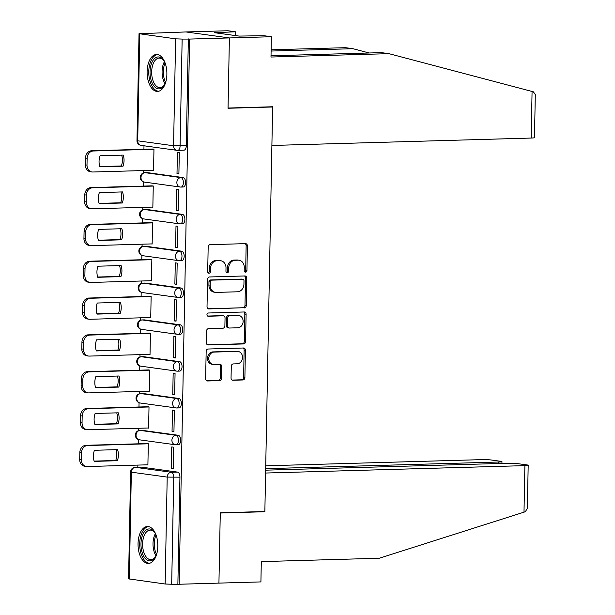 <?xml version="1.0" encoding="UTF-8"?>
<svg xmlns="http://www.w3.org/2000/svg" width="615" height="615" viewBox="0 0 615 615"><rect width="100%" height="100%" fill="white"/><g stroke="black" fill="none" stroke-linecap="round" stroke-linejoin="round"><path stroke-width="0.92" d="M245.539 272.176A1.63 1.368 97.8 0 0 246.938 270.515L247.415 245.9A2.322 1.953 97.8 0 0 245.493 243.64L210.176 244.647A2.322 1.953 97.8 0 0 208.17 247.022L207.693 271.638A1.63 1.368 97.8 0 0 210.445 271.553L210.507 268.371A7.434 6.258 97.8 0 1 216.926 260.775L219.87 260.691A7.434 6.258 97.8 0 1 220.739 260.745A7.434 6.258 97.8 0 1 226.005 267.925L225.943 271.115A1.63 1.368 97.8 0 0 228.695 271.038L228.749 267.848A7.434 6.258 97.8 0 1 235.176 260.26L238.12 260.176A7.434 6.258 97.8 0 1 238.989 260.222A7.434 6.258 97.8 0 1 244.255 267.41L244.193 270.592A1.63 1.368 97.8 0 0 245.539 272.176M244.739 271.892A1.63 1.368 97.8 0 0 245.677 270.339L246.146 245.723A2.322 1.953 97.8 0 0 245.039 243.655M208.239 272.929A1.63 1.368 97.8 0 0 209.177 271.384L209.238 268.194L210.507 268.371M226.489 272.414A1.63 1.368 97.8 0 0 227.427 270.861L227.489 267.671L228.749 267.848M178.012 444.714A4.736 2.529 -91.6 0 0 178.242 444.73A4.736 2.529 -91.6 0 0 180.641 440.132A4.736 2.529 -91.6 0 0 178.196 435.274L142.342 430.339A4.736 2.529 -91.6 0 0 142.119 430.323A4.736 2.529 -91.6 0 0 141.896 430.346M178.719 407.899A4.736 2.529 -91.6 0 0 178.95 407.914A4.736 2.529 -91.6 0 0 181.348 403.317A4.736 2.529 -91.6 0 0 178.904 398.459L143.049 393.515A4.736 2.529 -91.6 0 0 142.826 393.508A4.736 2.529 -91.6 0 0 142.595 393.531M179.426 371.083A4.736 2.529 -91.6 0 0 179.657 371.091A4.736 2.529 -91.6 0 0 182.055 366.502A4.736 2.529 -91.6 0 0 179.611 361.643L143.756 356.7A4.736 2.529 -91.6 0 0 143.533 356.692A4.736 2.529 -91.6 0 0 143.303 356.715M180.133 334.268A4.736 2.529 -91.6 0 0 180.364 334.276A4.736 2.529 -91.6 0 0 182.763 329.686A4.736 2.529 -91.6 0 0 180.318 324.828L144.464 319.885A4.736 2.529 -91.6 0 0 144.241 319.869A4.736 2.529 -91.6 0 0 144.01 319.9M180.841 297.445A4.736 2.529 -91.6 0 0 181.071 297.46A4.736 2.529 -91.6 0 0 183.47 292.863A4.736 2.529 -91.6 0 0 181.025 288.005L145.171 283.069A4.736 2.529 -91.6 0 0 144.948 283.054A4.736 2.529 -91.6 0 0 144.717 283.085M181.548 260.629A4.736 2.529 -91.6 0 0 181.779 260.645A4.736 2.529 -91.6 0 0 184.177 256.048A4.736 2.529 -91.6 0 0 181.733 251.189L145.878 246.254A4.736 2.529 -91.6 0 0 145.655 246.238A4.736 2.529 -91.6 0 0 145.424 246.261M182.255 223.814A4.736 2.529 -91.6 0 0 182.478 223.829A4.736 2.529 -91.6 0 0 184.884 219.232A4.736 2.529 -91.6 0 0 182.44 214.374L146.585 209.438A4.736 2.529 -91.6 0 0 146.362 209.423A4.736 2.529 -91.6 0 0 146.132 209.446M182.963 186.998A4.736 2.529 -91.6 0 0 183.185 187.006A4.736 2.529 -91.6 0 0 185.592 182.417A4.736 2.529 -91.6 0 0 183.147 177.558L147.293 172.615A4.736 2.529 -91.6 0 0 147.062 172.607A4.736 2.529 -91.6 0 0 146.839 172.631M166.873 74.315A18.465 9.878 -91.6 0 0 156.464 54.497A18.465 9.878 -91.6 0 0 147.108 71.594A18.465 9.878 -91.6 0 0 157.517 91.412A18.465 9.878 -91.6 0 0 166.873 74.315M157.809 546.328A18.465 9.878 -91.6 0 0 147.4 526.509A18.465 9.878 -91.6 0 0 138.044 543.606A18.465 9.878 -91.6 0 0 148.453 563.425A18.465 9.878 -91.6 0 0 157.809 546.328M231.048 377.994A2.322 1.953 97.8 0 0 232.97 380.255L242.879 379.97A2.322 1.953 97.8 0 0 244.885 377.595L245.408 350.258A2.322 1.953 97.8 0 0 243.494 347.998L208.17 349.013A2.322 1.953 97.8 0 0 206.163 351.38L205.641 378.717A2.322 1.953 97.8 0 0 207.555 380.977L219.524 380.639A2.322 1.953 97.8 0 0 221.531 378.263L221.761 366.563A2.322 1.953 97.8 0 0 219.839 364.303L213.905 364.472A6.219 5.228 97.8 0 1 213.174 364.434A6.219 5.228 97.8 0 1 208.793 357.992A6.219 5.228 97.8 0 1 214.143 352.08L237.398 351.419A6.219 5.228 97.8 0 1 238.128 351.457A6.219 5.228 97.8 0 1 242.502 357.892A6.219 5.228 97.8 0 1 237.159 363.811L233.285 363.919A2.322 1.953 97.8 0 0 231.278 366.294L231.048 377.994M271.015 55.788L381.461 52.636L388.941 53.666L270.992 57.034L271.376 36.739L263.904 35.708L239.089 36.077L214.635 32.71L235.399 31.78L227.927 30.75L185.945 31.949L229.395 37.938L228.05 108.263L272.63 106.995L264.857 511.511L220.278 512.779L218.932 583.112L179.15 584.25L189.612 39.076L182.148 39.076L180.095 145.986A4.736 2.529 88.4 0 1 177.697 150.368A4.736 2.529 88.4 0 1 177.474 150.36A4.736 3.982 97.8 0 1 176.92 150.329A4.736 4.736 0 0 0 177.697 150.368L183.893 150.191A4.736 2.529 88.4 0 1 183.67 150.183M139.766 33.902L137.714 140.812L173.568 145.755L175.621 38.837L139.028 33.694L185.945 31.949L229.395 37.938L189.612 39.076M244.263 307.923A2.322 1.953 97.8 0 0 246.269 305.547L246.792 278.218A2.322 1.953 97.8 0 0 244.878 275.958L209.554 276.965A2.322 1.953 97.8 0 0 207.547 279.341L207.024 306.67A2.322 1.953 97.8 0 0 208.939 308.93L242.994 307.746A2.322 1.953 97.8 0 0 245.001 305.378L245.523 278.042A2.322 1.953 97.8 0 0 244.424 275.966M246.1 314.234L245.577 341.571A2.322 1.953 97.8 0 1 243.571 343.946L208.247 344.954A2.322 1.953 97.8 0 1 206.332 342.693L206.555 330.993A2.322 1.953 97.8 0 1 208.562 328.625L222.884 328.218A2.322 1.953 97.8 0 0 224.89 325.842L225.044 318.078A2.322 1.953 97.8 0 0 223.122 315.818L208.208 316.248A1.63 1.368 97.8 0 1 208.277 313.004L244.186 311.974A2.322 1.953 97.8 0 1 246.1 314.234L244.832 314.065L244.309 341.402L245.577 341.571M141.189 467.169A4.736 2.529 88.4 0 1 141.412 467.139A4.736 2.529 88.4 0 1 141.635 467.154L177.489 472.089L171.293 472.266A4.736 2.529 88.4 0 1 173.738 477.34L171.685 584.25L165.151 584.012L128.558 578.869L130.611 471.959L131.349 472.166L129.296 579.076M143.995 145.793L143.925 149.276M143.518 170.555L143.472 172.923M143.303 181.817L143.218 186.091M142.811 207.37L142.765 209.738M142.595 218.64L142.519 222.907M142.103 244.186L142.057 246.554M141.888 255.456L141.811 259.722M141.396 281.001L141.358 283.369M141.181 292.271L141.104 296.545M140.689 317.817L140.651 320.184M140.474 329.087L140.397 333.361M139.989 354.64L139.943 357.007M139.766 365.902L139.69 370.176M139.282 391.455L139.236 393.823M139.059 402.725L138.982 406.992M138.575 428.271L138.529 430.638M138.352 439.541L138.275 443.807M137.868 465.086L137.822 467.246M179.15 584.25L171.685 584.25M175.621 38.837L182.148 39.076M152.72 170.286L153.558 170.401L153.965 149.161L152.066 149.038M176.997 173.638L178.896 173.899L179.303 152.658L177.404 152.397L176.997 173.638L178.904 173.576M176.29 210.453L178.189 210.714L178.596 189.474L176.697 189.212L176.29 210.453L178.196 210.399M152.013 207.109L152.851 207.224L153.258 185.984L151.359 185.861M175.583 247.268L177.481 247.53L177.889 226.289L175.99 226.028L175.583 247.268L177.489 247.215M151.305 243.924L152.143 244.04L152.551 222.799L150.652 222.676M174.875 284.084L176.774 284.345L177.181 263.105L175.283 262.843L174.875 284.084L176.782 284.03M150.598 280.74L151.436 280.855L151.844 259.615L149.945 259.492M174.168 320.899L176.067 321.161L176.474 299.92L174.575 299.659L174.168 320.899L176.075 320.846M149.891 317.555L150.729 317.671L151.136 296.43L149.237 296.307M173.461 357.722L175.36 357.984L175.767 336.743L173.868 336.482L173.461 357.722L175.367 357.661M149.191 354.371L150.022 354.486L150.429 333.245L148.53 333.122M172.754 394.538L174.652 394.799L175.06 373.559L173.161 373.297L172.754 394.538L174.66 394.484M148.484 391.194L149.314 391.309L149.722 370.069L147.823 369.946M172.046 431.353L173.945 431.615L174.353 410.374L172.454 410.113L172.046 431.353L173.953 431.3M147.777 428.009L148.607 428.125L149.014 406.884L147.116 406.761M171.339 468.169L173.238 468.43L173.645 447.19L171.746 446.928L171.339 468.169L173.246 468.115M147.07 464.825L147.9 464.94L148.307 443.699L146.408 443.576M272.63 106.995L271.207 106.795M177.881 584.073L179.934 477.163A4.736 2.529 -91.6 0 0 177.489 472.089M188.344 38.899L186.291 145.809A4.736 2.529 88.4 0 1 183.893 150.191M238.989 260.222L237.721 260.045A7.434 6.258 97.8 0 0 236.852 259.999L238.12 260.176M227.489 267.671A7.434 6.258 97.8 0 1 233.908 260.084L236.852 259.999M220.739 260.745L219.47 260.568A7.434 6.258 97.8 0 0 218.602 260.522L219.87 260.691M209.238 268.194A7.434 6.258 97.8 0 1 215.657 260.606L218.602 260.522M208.124 308.745L242.994 307.746M243.994 280.84A1.63 1.368 97.8 0 0 242.656 279.256L211.652 280.148A1.63 1.368 97.8 0 0 210.245 281.808L210.184 285.168A7.434 6.258 97.8 0 0 215.442 292.356A7.434 6.258 97.8 0 0 216.319 292.402L237.513 291.794A7.434 6.258 97.8 0 0 243.932 284.199L243.994 280.84M241.764 279.141A1.63 1.368 97.8 0 0 241.388 279.087L242.656 279.256M215.442 292.356L214.181 292.179A7.434 6.258 97.8 0 1 208.916 284.991L208.977 281.632A1.63 1.368 97.8 0 1 210.384 279.971L241.388 279.087M207.432 344.769L242.302 343.77A2.322 1.953 97.8 0 0 244.309 341.402M222.399 315.718A2.322 1.953 97.8 0 0 221.861 315.649L207.539 316.056M237.751 327.787A6.219 5.228 97.8 0 0 243.102 321.876A6.219 5.228 97.8 0 0 238.72 315.434A6.219 5.228 97.8 0 0 237.99 315.395L229.795 315.633A2.322 1.953 97.8 0 0 227.788 318.001L227.642 325.766A2.322 1.953 97.8 0 0 229.556 328.026L237.751 327.787M238.72 315.434L237.452 315.264A6.219 5.228 97.8 0 0 236.721 315.218L237.99 315.395M229.287 328.01L228.019 327.833A2.322 1.953 97.8 0 1 226.374 325.589L226.52 317.824A2.322 1.953 97.8 0 1 228.526 315.457L236.721 315.218M244.832 314.065A2.322 1.953 97.8 0 0 243.732 311.99M238.128 351.457L236.86 351.28A6.219 5.228 97.8 0 0 236.129 351.242L237.398 351.419M213.174 364.434L211.906 364.257A6.219 5.228 97.8 0 1 207.532 357.822A6.219 5.228 97.8 0 1 212.875 351.903L236.129 351.242M206.74 380.793L218.264 380.462A2.322 1.953 97.8 0 0 220.27 378.087L220.493 366.386A2.322 1.953 97.8 0 0 219.386 364.318M232.155 380.062L241.61 379.793A2.322 1.953 97.8 0 0 243.617 377.418L244.14 350.089A2.322 1.953 97.8 0 0 243.04 348.013M123.238 155.095L100.084 155.756A14.798 12.454 97.8 0 0 99.868 166.85L123.023 166.188A14.798 12.454 97.8 0 0 123.238 155.095M153.965 149.261L93.265 150.998A7.103 5.973 97.8 0 0 87.13 158.247L86.999 165.089A7.103 5.973 97.8 0 0 92.027 171.954A7.103 5.973 97.8 0 0 92.857 172L153.558 170.263M121.678 155.134A14.798 12.454 97.8 0 1 121.378 165.958L99.784 166.573M92.027 171.954L90.382 171.731A7.103 5.973 -82.2 0 1 85.354 164.866L85.485 158.017A7.103 5.973 -82.2 0 1 91.62 150.767L93.265 150.998M152.904 149.014L91.62 150.767M121.378 165.958L123.023 166.188M122.531 191.911L99.376 192.572A14.798 12.454 97.8 0 0 99.161 203.665L122.316 203.004A14.798 12.454 97.8 0 0 122.531 191.911M153.258 186.076L92.558 187.813A7.103 5.973 97.8 0 0 86.423 195.063L86.292 201.905A7.103 5.973 97.8 0 0 91.32 208.769A7.103 5.973 97.8 0 0 92.15 208.816L152.851 207.086M120.971 191.957A14.798 12.454 97.8 0 1 120.671 202.773L99.076 203.388M91.32 208.769L89.675 208.546A7.103 5.973 -82.2 0 1 84.647 201.682L84.778 194.84A7.103 5.973 -82.2 0 1 90.912 187.583L92.558 187.813M152.197 185.838L90.912 187.583M120.671 202.773L122.316 203.004M121.824 228.726L98.669 229.387A14.798 12.454 97.8 0 0 98.454 240.48L121.609 239.819A14.798 12.454 97.8 0 0 121.824 228.726M152.551 222.891L91.85 224.629A7.103 5.973 97.8 0 0 85.716 231.878L85.585 238.728A7.103 5.973 97.8 0 0 90.613 245.593A7.103 5.973 97.8 0 0 91.443 245.631L152.143 243.901M120.263 228.772A14.798 12.454 97.8 0 1 119.963 239.589L98.369 240.211M90.613 245.593L88.967 245.362A7.103 5.973 -82.2 0 1 83.94 238.497L84.071 231.655A7.103 5.973 -82.2 0 1 90.205 224.406L91.85 224.629M151.49 222.653L90.205 224.406M119.963 239.589L121.609 239.819M532.075 91.466L533.39 91.827L535.304 94.572L534.473 137.668A7.103 0.53 -178.9 0 1 531.176 138.052L532.075 91.466L388.941 53.666M271.376 36.739L229.395 37.938L228.05 108.032L272.63 106.756L271.892 145.463L531.176 138.052M235.33 35.562L235.399 31.78M271.13 49.8L345.484 47.678L352.956 48.708L271.107 51.045M369.161 52.982L352.956 48.708M220.616 33.533L220.631 32.541M528.185 465.24L527.363 508.336L525.325 511.741L379.247 558.243L261.298 561.618L260.914 581.913L218.932 583.112L220.278 513.018L264.857 511.741L265.595 473.035L524.887 465.632A7.103 0.53 1.1 0 0 528.185 465.24A7.103 0.53 1.1 0 0 527.086 464.932L517.453 463.61A7.103 0.53 1.1 0 0 507.659 463.256L265.657 470.168M498.634 463.51L498.665 462.019A7.103 0.53 1.1 0 0 501.963 461.627A7.103 0.53 1.1 0 0 500.856 461.319L491.231 459.997A7.103 0.53 1.1 0 0 481.43 459.643L265.742 465.809M498.665 462.019L265.68 468.676M264.857 511.741L263.435 511.549M165.712 82.249A15.982 8.549 88.4 0 1 164.351 85.116A15.982 8.549 88.4 0 1 158.286 88.837A15.982 8.549 88.4 0 1 150.037 71.724A15.982 8.549 88.4 0 1 158.893 56.98A15.982 8.549 88.4 0 1 163.644 60.393A15.982 8.549 88.4 0 1 165.174 63.176M163.959 60.862A14.798 7.918 -91.6 0 0 159.869 58.125A14.798 7.918 -91.6 0 0 159.162 58.087A14.798 7.918 -91.6 0 0 151.667 72.447A14.798 7.918 -91.6 0 0 159.308 87.63A14.798 7.918 -91.6 0 0 160.008 87.668A14.798 7.918 -91.6 0 0 164.636 84.624M157.655 54.597A18.342 9.817 -91.6 0 0 148.769 72.755A18.342 9.817 -91.6 0 0 158.24 91.197A18.342 9.817 -91.6 0 0 158.701 91.243M156.648 554.261A15.982 8.549 88.4 0 1 155.288 557.129A15.982 8.549 88.4 0 1 149.222 560.849A15.982 8.549 88.4 0 1 140.973 543.737A15.982 8.549 88.4 0 1 149.829 528.985A15.982 8.549 88.4 0 1 154.58 532.405A15.982 8.549 88.4 0 1 156.11 535.188M154.895 532.874A14.798 7.918 -91.6 0 0 150.806 530.138A14.798 7.918 -91.6 0 0 150.098 530.099A14.798 7.918 -91.6 0 0 142.603 544.46A14.798 7.918 -91.6 0 0 150.245 559.642A14.798 7.918 -91.6 0 0 150.944 559.681A14.798 7.918 -91.6 0 0 155.572 556.637M148.592 526.609A18.342 9.817 -91.6 0 0 139.705 544.767A18.342 9.817 -91.6 0 0 149.176 563.209A18.342 9.817 -91.6 0 0 149.637 563.255M121.117 265.542L97.962 266.203A14.798 12.454 97.8 0 0 97.747 277.296L120.901 276.635A14.798 12.454 97.8 0 0 121.117 265.542M151.844 259.714L91.143 261.444A7.103 5.973 97.8 0 0 85.008 268.701L84.878 275.543A7.103 5.973 97.8 0 0 89.905 282.408A7.103 5.973 97.8 0 0 90.736 282.454L151.436 280.717M119.556 265.588A14.798 12.454 97.8 0 1 119.256 276.412L97.662 277.027M89.905 282.408L88.26 282.177A7.103 5.973 -82.2 0 1 83.233 275.312L83.363 268.471A7.103 5.973 -82.2 0 1 89.498 261.221L91.143 261.444M150.783 259.469L89.498 261.221M119.256 276.412L120.901 276.635M120.409 302.357L97.255 303.018A14.798 12.454 97.8 0 0 97.039 314.111L120.194 313.45A14.798 12.454 97.8 0 0 120.409 302.357M151.136 296.53L90.436 298.26A7.103 5.973 97.8 0 0 84.301 305.517L84.17 312.358A7.103 5.973 97.8 0 0 89.198 319.223A7.103 5.973 97.8 0 0 90.028 319.27L150.737 317.532M118.849 302.403A14.798 12.454 97.8 0 1 118.549 313.227L96.955 313.842M89.198 319.223L87.553 318.993A7.103 5.973 -82.2 0 1 82.525 312.136L82.656 305.286A7.103 5.973 -82.2 0 1 88.791 298.037L90.436 298.26M150.075 296.284L88.791 298.037M118.549 313.227L120.194 313.45M119.702 339.18L96.547 339.841A14.798 12.454 97.8 0 0 96.332 350.934L119.487 350.273A14.798 12.454 97.8 0 0 119.702 339.18M150.429 333.345L89.729 335.083A7.103 5.973 97.8 0 0 83.594 342.332L83.463 349.174A7.103 5.973 97.8 0 0 88.491 356.039A7.103 5.973 97.8 0 0 89.329 356.085L150.029 354.348M118.142 339.219A14.798 12.454 97.8 0 1 117.842 350.043L96.248 350.658M88.491 356.039L86.846 355.816A7.103 5.973 -82.2 0 1 81.818 348.951L81.949 342.101A7.103 5.973 -82.2 0 1 88.083 334.852L89.729 335.083M149.368 333.099L88.083 334.852M117.842 350.043L119.487 350.273M118.995 375.996L95.84 376.657A14.798 12.454 97.8 0 0 95.625 387.75L118.78 387.089A14.798 12.454 97.8 0 0 118.995 375.996M149.722 370.161L89.021 371.898A7.103 5.973 97.8 0 0 82.887 379.148L82.756 385.989A7.103 5.973 97.8 0 0 87.784 392.854A7.103 5.973 97.8 0 0 88.622 392.9L149.322 391.171M117.434 376.042A14.798 12.454 97.8 0 1 117.134 386.858L95.54 387.473M87.784 392.854L86.138 392.631A7.103 5.973 -82.2 0 1 81.111 385.766L81.242 378.925A7.103 5.973 -82.2 0 1 87.376 371.668L89.021 371.898M148.661 369.923L87.376 371.668M117.134 386.858L118.78 387.089M118.288 412.811L95.133 413.472A14.798 12.454 97.8 0 0 94.918 424.565L118.072 423.904A14.798 12.454 97.8 0 0 118.288 412.811M149.014 406.976L88.314 408.714A7.103 5.973 97.8 0 0 82.179 415.963L82.049 422.812A7.103 5.973 97.8 0 0 87.076 429.67A7.103 5.973 97.8 0 0 87.914 429.716L148.615 427.986M116.727 412.857A14.798 12.454 97.8 0 1 116.427 423.674L94.833 424.296M87.076 429.67L85.431 429.447A7.103 5.973 -82.2 0 1 80.404 422.582L80.534 415.74A7.103 5.973 -82.2 0 1 86.669 408.491L88.314 408.714M147.954 406.738L86.669 408.491M116.427 423.674L118.072 423.904M117.58 449.627L94.426 450.288A14.798 12.454 97.8 0 0 94.21 461.381L117.373 460.72A14.798 12.454 97.8 0 0 117.58 449.627M148.307 443.799L87.607 445.529A7.103 5.973 97.8 0 0 81.472 452.786L81.341 459.628A7.103 5.973 97.8 0 0 86.369 466.493A7.103 5.973 97.8 0 0 87.207 466.539L147.907 464.802M116.02 449.673A14.798 12.454 97.8 0 1 115.72 460.497L94.126 461.112M86.369 466.493L84.724 466.262A7.103 5.973 -82.2 0 1 79.696 459.397L79.827 452.555A7.103 5.973 -82.2 0 1 85.962 445.306L87.607 445.529M147.246 443.553L85.962 445.306M115.72 460.497L117.373 460.72M245.677 270.339L246.938 270.515M209.177 271.384L210.445 271.553M227.427 270.861L228.695 271.038M142.119 430.323L139.92 430.385A4.736 2.529 88.4 0 1 140.143 430.4L175.998 435.335A4.736 2.529 88.4 0 1 178.442 440.194A4.736 2.529 88.4 0 1 176.044 444.791A4.736 2.529 88.4 0 1 175.813 444.776A4.736 3.982 -82.2 0 1 175.26 444.753A4.736 3.982 -82.2 0 1 171.908 440.171A4.736 3.982 -82.2 0 1 175.998 435.335L178.196 435.274M142.342 430.339L140.143 430.4A4.736 3.982 97.8 0 0 136.053 435.236A4.736 3.982 -82.2 0 0 139.405 439.81L175.26 444.753A4.736 4.736 0 0 0 176.044 444.791L178.242 444.73M142.826 393.508L140.627 393.569A4.736 2.529 88.4 0 1 140.85 393.585L176.705 398.52A4.736 2.529 88.4 0 1 179.15 403.379A4.736 2.529 88.4 0 1 176.751 407.976A4.736 2.529 88.4 0 1 176.52 407.96A4.736 3.982 -82.2 0 1 175.967 407.93A4.736 3.982 -82.2 0 1 172.615 403.355A4.736 3.982 -82.2 0 1 176.705 398.52L178.904 398.459M143.049 393.515L140.85 393.585A4.736 3.982 97.8 0 0 136.761 398.42A4.736 3.982 -82.2 0 0 140.112 402.994L175.967 407.93A4.736 4.736 0 0 0 176.751 407.976L178.95 407.914M143.533 356.692L141.335 356.754A4.736 2.529 88.4 0 1 141.558 356.762L177.412 361.705A4.736 2.529 88.4 0 1 179.857 366.563A4.736 2.529 88.4 0 1 177.458 371.16A4.736 2.529 88.4 0 1 177.228 371.145A4.736 3.982 -82.2 0 1 176.674 371.114A4.736 3.982 -82.2 0 1 173.322 366.54A4.736 3.982 -82.2 0 1 177.412 361.705L179.611 361.643M143.756 356.7L141.558 356.762A4.736 3.982 97.8 0 0 137.468 361.597A4.736 3.982 -82.2 0 0 140.82 366.179L176.674 371.114A4.736 4.736 0 0 0 177.458 371.16L179.657 371.091M144.241 319.869L142.042 319.938A4.736 2.529 88.4 0 1 142.265 319.946L178.119 324.889A4.736 2.529 88.4 0 1 180.564 329.748A4.736 2.529 88.4 0 1 178.166 334.337A4.736 2.529 88.4 0 1 177.935 334.329A4.736 3.982 -82.2 0 1 177.381 334.299A4.736 3.982 -82.2 0 1 174.03 329.725A4.736 3.982 -82.2 0 1 178.119 324.889L180.318 324.828M144.464 319.885L142.265 319.946A4.736 3.982 97.8 0 0 138.175 324.782A4.736 3.982 -82.2 0 0 141.527 329.356L177.381 334.299A4.736 4.736 0 0 0 178.166 334.337L180.364 334.276M144.948 283.054L142.749 283.115A4.736 2.529 88.4 0 1 142.972 283.131L178.827 288.074A4.736 2.529 88.4 0 1 181.271 292.932A4.736 2.529 88.4 0 1 178.873 297.522A4.736 2.529 88.4 0 1 178.642 297.514A4.736 3.982 -82.2 0 1 178.089 297.483A4.736 3.982 -82.2 0 1 174.737 292.909A4.736 3.982 -82.2 0 1 178.827 288.074L181.025 288.005M145.171 283.069L142.972 283.131A4.736 3.982 97.8 0 0 138.882 287.966A4.736 3.982 -82.2 0 0 142.234 292.54L178.089 297.483A4.736 4.736 0 0 0 178.873 297.522L181.071 297.46M145.655 246.238L143.449 246.3A4.736 2.529 88.4 0 1 143.679 246.315L179.534 251.251A4.736 2.529 88.4 0 1 181.978 256.109A4.736 2.529 88.4 0 1 179.572 260.706A4.736 2.529 88.4 0 1 179.349 260.691A4.736 3.982 -82.2 0 1 178.796 260.668A4.736 3.982 -82.2 0 1 175.444 256.086A4.736 3.982 -82.2 0 1 179.534 251.251L181.733 251.189M145.878 246.254L143.679 246.315A4.736 3.982 97.8 0 0 139.59 251.151A4.736 3.982 -82.2 0 0 142.941 255.725L178.796 260.668A4.736 4.736 0 0 0 179.572 260.706L181.779 260.645M146.362 209.423L144.156 209.484A4.736 2.529 88.4 0 1 144.387 209.5L180.241 214.435A4.736 2.529 88.4 0 1 182.686 219.294A4.736 2.529 88.4 0 1 180.28 223.891A4.736 2.529 88.4 0 1 180.057 223.875A4.736 3.982 -82.2 0 1 179.503 223.845A4.736 3.982 -82.2 0 1 176.151 219.271A4.736 3.982 -82.2 0 1 180.241 214.435L182.44 214.374M146.585 209.438L144.387 209.5A4.736 3.982 97.8 0 0 140.297 214.335A4.736 3.982 -82.2 0 0 143.649 218.909L179.503 223.845A4.736 4.736 0 0 0 180.28 223.891L182.478 223.829M147.062 172.607L144.863 172.669A4.736 2.529 88.4 0 1 145.094 172.677L180.948 177.62A4.736 2.529 88.4 0 1 183.393 182.478A4.736 2.529 88.4 0 1 180.987 187.075A4.736 2.529 88.4 0 1 180.764 187.06A4.736 3.982 -82.2 0 1 180.21 187.029A4.736 3.982 -82.2 0 1 176.859 182.455A4.736 3.982 -82.2 0 1 180.948 177.62L183.147 177.558M147.293 172.615L145.094 172.677A4.736 3.982 97.8 0 0 141.004 177.512A4.736 3.982 -82.2 0 0 144.356 182.094L180.21 187.029A4.736 4.736 0 0 0 180.987 187.075L183.185 187.006M141.635 467.154L135.438 467.331L171.293 472.266A4.736 3.982 -82.2 0 0 167.203 477.102L131.349 472.166A4.736 3.982 -82.2 0 1 135.438 467.331A4.736 2.529 88.4 0 0 135.215 467.315A4.736 4.736 0 0 0 130.611 471.959M165.151 584.012L167.203 477.102L179.934 477.163M186.291 145.809L173.568 145.755A4.736 3.982 97.8 0 0 176.92 150.329L141.066 145.386A4.736 3.982 97.8 0 1 137.714 140.812L136.976 140.604A4.736 4.736 0 0 0 141.066 145.386M233.908 260.084L235.176 260.26M215.657 260.606L216.926 260.775M246.146 245.723L247.415 245.9M208.4 308.861L208.939 308.93M245.523 278.042L246.792 278.218M245.001 305.378L246.269 305.547M210.384 279.971L211.652 280.148M208.977 281.632L210.245 281.808M208.916 284.991L210.184 285.168M242.302 343.77L243.571 343.946M207.709 344.884L208.247 344.954M221.861 315.649L223.122 315.818M228.526 315.457L229.795 315.633M226.52 317.824L227.788 318.001M226.374 325.589L227.642 325.766M212.875 351.903L214.143 352.08M220.493 366.386L221.761 366.563M220.27 378.087L221.531 378.263M218.264 380.462L219.524 380.639M207.017 380.9L207.555 380.977M244.14 350.089L245.408 350.258M243.617 377.418L244.885 377.595M241.61 379.793L242.879 379.97M232.432 380.178L232.97 380.255M85.354 164.866L86.999 165.089M85.485 158.017L87.13 158.247M84.647 201.682L86.292 201.905M84.778 194.84L86.423 195.063M83.94 238.497L85.585 238.728M84.071 231.655L85.716 231.878M523.995 512.218L524.887 465.632M165.066 83.794A14.798 7.918 88.4 0 1 164.436 61.669M165.097 63.007A14.306 7.657 -91.6 0 0 165.65 82.418M156.002 555.806A14.798 7.918 88.4 0 1 155.372 533.682M156.033 535.019A14.306 7.657 -91.6 0 0 156.587 554.43M83.233 275.312L84.878 275.543M83.363 268.471L85.008 268.701M82.525 312.136L84.17 312.358M82.656 305.286L84.301 305.517M81.818 348.951L83.463 349.174M81.949 342.101L83.594 342.332M81.111 385.766L82.756 385.989M81.242 378.925L82.887 379.148M80.404 422.582L82.049 422.812M80.534 415.74L82.179 415.963M79.696 459.397L81.341 459.628M79.827 452.555L81.472 452.786M144.863 172.669A4.736 4.736 0 0 0 140.274 177.143A4.736 4.736 0 0 0 144.356 182.094M144.156 209.484A4.736 4.736 0 0 0 139.567 213.959A4.736 4.736 0 0 0 143.649 218.909M143.449 246.3A4.736 4.736 0 0 0 138.859 250.782A4.736 4.736 0 0 0 142.941 255.725M142.749 283.115A4.736 4.736 0 0 0 138.152 287.597A4.736 4.736 0 0 0 142.234 292.54M142.042 319.938A4.736 4.736 0 0 0 137.445 324.413A4.736 4.736 0 0 0 141.527 329.356M141.335 356.754A4.736 4.736 0 0 0 136.738 361.228A4.736 4.736 0 0 0 140.82 366.179M140.627 393.569A4.736 4.736 0 0 0 136.03 398.043A4.736 4.736 0 0 0 140.112 402.994M139.92 430.385A4.736 4.736 0 0 0 135.323 434.866A4.736 4.736 0 0 0 139.405 439.81M141.412 467.139L135.215 467.315M139.028 33.694L136.976 140.604M241.58 279.095L242.848 279.272M222.13 315.664L223.399 315.833M501.963 461.627L501.925 463.418"/></g></svg>
